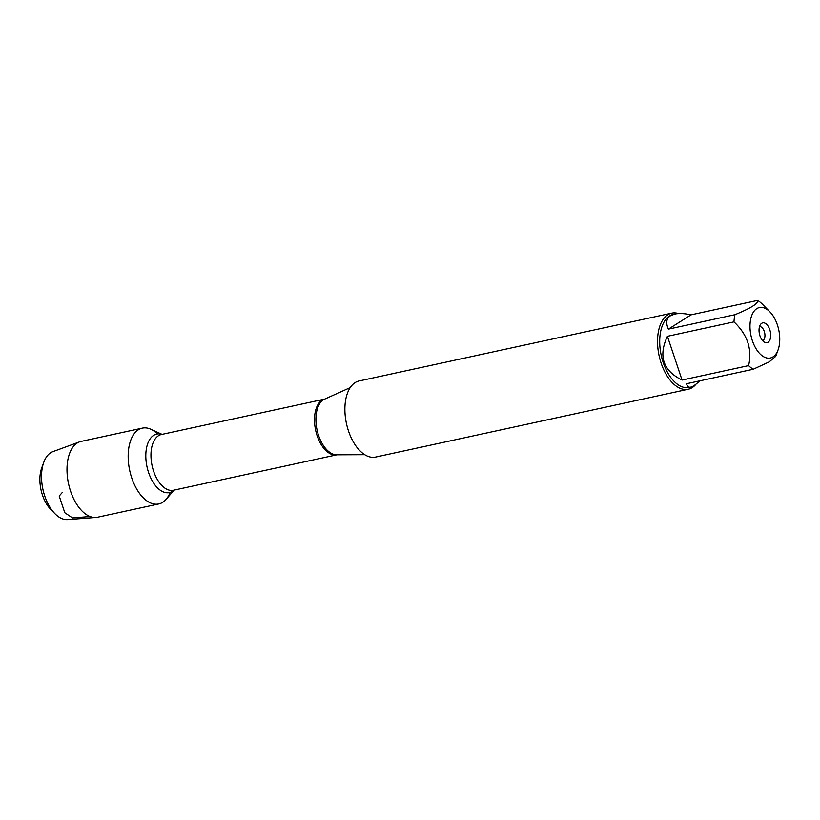 <?xml version="1.0" encoding="UTF-8"?>
<svg xmlns="http://www.w3.org/2000/svg" width="820" height="820" viewBox="0 0 820 820"><rect width="100%" height="100%" fill="white"/><g stroke="black" fill="none" stroke-linecap="round" stroke-linejoin="round"><path stroke-width="1.23" d="M671.744 313.137L359.088 380.962A38.94 21.381 77.8 0 0 355.152 382.581A38.94 21.381 77.8 0 0 347.362 427.271A38.94 21.381 77.8 0 0 375.591 457.068L688.246 389.244A38.94 21.381 -102.2 0 1 660.018 359.447A38.94 21.381 -102.2 0 1 667.808 314.757A38.94 21.381 -102.2 0 1 671.744 313.137A38.94 21.381 -102.2 0 1 678.55 313.578M174.137 490.104L166.05 499.411A38.796 21.299 -102.2 0 1 162.688 502.332A38.796 21.299 -102.2 0 1 129.037 466.908A38.796 21.299 -102.2 0 1 150.829 429.249L162.052 434.364M695.995 384.16A38.94 21.381 -102.2 0 1 692.182 387.624A38.94 21.381 -102.2 0 1 688.246 389.244M768.043 342.247A10.127 5.555 -102.2 0 1 764.793 342.381A10.127 5.555 -102.2 0 1 759.443 333.955A10.127 5.555 -102.2 0 1 760.827 324.064A10.127 5.555 -102.2 0 1 769.457 328.789A10.127 5.555 -102.2 0 1 768.043 342.247M756.788 308.627A25.809 14.176 77.8 0 0 754.861 346.604A25.809 14.176 77.8 0 0 778.098 349.822A25.809 14.176 77.8 0 0 779 346.686A25.809 14.176 77.8 0 0 769.847 311.784A25.809 14.176 77.8 0 0 756.788 308.627M667.418 336.303C658.183 356.126 663.062 370.702 682.055 380.049L667.418 336.303L733.961 321.87C747.471 334.591 752.35 349.176 748.609 365.617A37.382 20.52 77.8 0 0 753.221 369.256L769.221 361.866L775.72 356.351L778.098 349.822M682.055 380.049L748.609 365.617M753.221 369.256L686.668 383.698C687.068 386.445 688.4 387.593 690.676 387.122C692.982 386.599 695.965 384.518 699.624 380.89M769.847 311.784L762.241 304.035A37.382 20.52 77.8 0 0 757.618 300.397C758.684 303.287 751.13 308.053 734.956 314.685A37.382 20.52 77.8 0 0 733.961 321.87M691.065 314.829C684.495 313.424 679.083 313.158 674.829 314.06L670.452 315.751C666.332 318.488 665.655 322.947 668.402 329.127L691.065 314.829L757.618 300.397M668.402 329.127L734.956 314.685M690.676 387.122L689.189 387.45A37.382 20.52 -102.2 0 1 662.088 358.842A37.382 20.52 -102.2 0 1 669.571 315.936A37.382 20.52 -102.2 0 1 673.343 314.378L674.829 314.06M762.59 340.648A7.236 3.967 77.8 0 0 763.041 340.433A7.236 3.967 77.8 0 0 764.558 332.387A7.236 3.967 77.8 0 0 759.535 326.555M54.909 513.679L50.635 509.322A28.013 15.375 -102.2 0 1 41.676 468.046L43.767 462.316A34.86 19.137 77.8 0 0 54.909 513.679A34.86 19.137 77.8 0 0 67.568 519.603L95.991 517.461A38.796 21.299 -102.2 0 1 69.085 486.106A38.796 21.299 -102.2 0 1 77.224 443.015A38.796 21.299 -102.2 0 1 79.581 441.847A38.796 21.299 -102.2 0 1 81.149 441.396L142.321 428.132A38.796 21.299 -102.2 0 1 157.46 433.934M170.14 492.4A38.796 21.299 -102.2 0 1 158.762 503.962L97.6 517.225A38.796 21.299 -102.2 0 1 95.991 517.461M158.762 503.962A38.796 21.299 -102.2 0 1 130.636 474.267A38.796 21.299 -102.2 0 1 138.395 429.752A38.796 21.299 -102.2 0 1 142.321 428.132M79.581 441.847L52.828 451.676A34.86 19.137 77.8 0 0 50.707 452.722A34.86 19.137 77.8 0 0 43.767 462.316M62.228 492.594L59.194 496.018L64.8 512.746L72.529 517.943L90.087 516.528M350.191 387.624L324.617 399.135A28.679 15.744 77.8 0 0 323.459 399.75A28.679 15.744 77.8 0 0 317.309 431.053A28.679 15.744 77.8 0 0 336.692 454.813L364.736 454.69M336.846 454.813A28.515 15.662 -102.2 0 1 315.628 430.233A28.515 15.662 -102.2 0 1 324.751 399.073L161.355 434.518A28.515 15.662 77.8 0 0 152.1 465.709A28.515 15.662 77.8 0 0 173.45 490.257L336.846 454.813M174.004 490.134A29.94 16.441 -102.2 0 1 172.446 491.334A29.94 16.441 -102.2 0 1 146.677 465.165A29.94 16.441 -102.2 0 1 161.919 434.395"/></g></svg>
